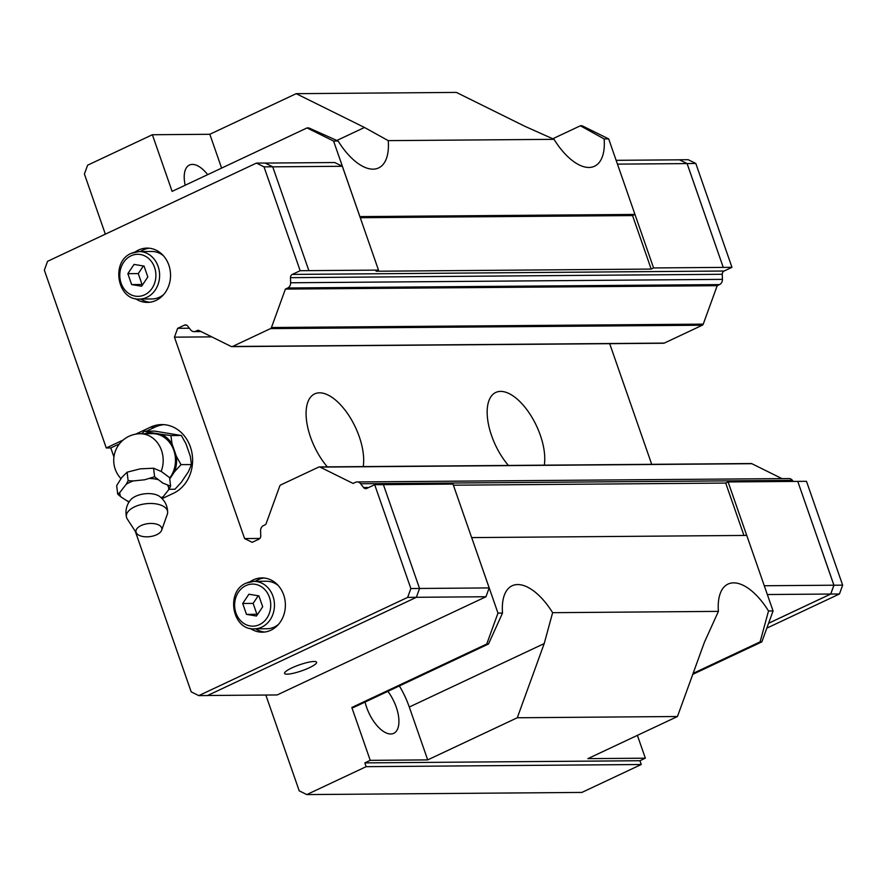 <?xml version="1.0" encoding="UTF-8"?>
<svg xmlns="http://www.w3.org/2000/svg" width="887" height="887" viewBox="0 0 887 887"><rect width="100%" height="100%" fill="white"/><g stroke="black" fill="none" stroke-linecap="round" stroke-linejoin="round"><path stroke-width="1.33" d="M161.656 530.215L167.31 514.249A20.756 10.433 173.2 0 0 167.654 512.331C167.499 505.767 164.849 500.49 159.704 496.498A16.642 8.371 173.2 0 0 135.633 496.288A16.642 8.371 173.2 0 0 130.522 499.958C126.453 505.047 125.111 510.801 126.497 517.221A20.756 10.433 173.2 0 0 127.284 519.006L136.52 533.198A13.039 6.553 173.2 0 0 156.7 534.717A13.039 6.553 173.2 0 0 161.656 530.215A13.039 6.553 173.2 0 0 155.735 523.929A13.039 6.553 173.2 0 0 141.111 525.559A13.039 6.553 173.2 0 0 136.52 533.198M365.078 702.06A28.839 13.76 64.8 0 0 369.657 714.512A28.839 13.76 64.8 0 0 390.746 733.992A28.839 13.76 64.8 0 0 393.706 733.349A28.839 13.76 64.8 0 0 387.863 691.339M207.68 174.65A28.839 13.76 64.8 0 0 192.39 164.405A28.839 13.76 64.8 0 0 189.43 165.049A28.839 13.76 64.8 0 0 184.951 184.108A28.839 13.76 64.8 0 0 185.183 185.228M265.213 163.075L334.754 162.532L342.338 166.29L359.867 216.605L634.981 214.432L632.553 215.574L651.191 269.071L653.586 267.941L608.682 138.904L582.127 125.766L580.386 125.777L552.701 138.793M580.386 125.777L604.136 138.937A54.295 25.911 -115.2 0 1 594.523 166.235A54.295 25.911 -115.2 0 1 588.946 167.466A54.295 25.911 -115.2 0 1 554.031 139.337L388.24 140.634A54.295 25.911 -115.2 0 1 378.627 167.931A54.295 25.911 -115.2 0 1 373.05 169.162A54.295 25.911 -115.2 0 1 338.135 141.033L333.59 141.066L359.889 216.594M306.791 794.586L366.154 766.667L364.845 762.887L370.245 760.347L351.829 707.482L486.752 644.017L497.973 613.105L502.519 613.072A54.295 25.911 -115.2 0 1 512.132 585.775A54.295 25.911 -115.2 0 1 517.709 584.555A54.295 25.911 -115.2 0 1 552.623 612.684L544.208 643.574L517.287 717.76L677.468 716.508L587.881 758.64L645.337 758.185L639.937 760.724L641.257 764.505L581.883 792.424L306.791 794.586L299.207 790.827L265.845 695.042M399.361 685.928A54.295 25.911 -115.2 0 1 409.284 707.028L427.7 759.893L517.287 717.76M552.623 612.684L718.415 611.376A54.295 25.911 -115.2 0 1 728.027 584.078A54.295 25.911 -115.2 0 1 733.604 582.859A54.295 25.911 -115.2 0 1 768.519 610.988L760.104 641.878L761.844 641.866L692.769 674.353M693.113 673.388L760.104 641.878M333.59 141.066L307.035 127.928L172.1 191.381L152.376 134.735L209.831 134.281L296.191 93.667L364.49 127.473L388.24 140.634M327.347 466.861A47.51 22.663 -115.2 0 1 307.024 423.831A47.51 22.663 -115.2 0 1 314.663 393.895A47.51 22.663 -115.2 0 1 319.542 392.819A47.51 22.663 -115.2 0 1 351.041 419.008A47.51 22.663 -115.2 0 1 363.204 466.584M508.417 465.442A47.51 22.663 -115.2 0 1 488.105 422.412A47.51 22.663 -115.2 0 1 495.744 392.464A47.51 22.663 -115.2 0 1 500.612 391.4A47.51 22.663 -115.2 0 1 532.122 417.589A47.51 22.663 -115.2 0 1 544.285 465.165M314.087 661.48A16.964 3.204 -19.2 0 1 316.615 662.245A16.964 3.204 -19.2 0 1 305.627 669.352A16.964 3.204 -19.2 0 1 287.1 674.175A16.964 3.204 -19.2 0 1 284.572 673.41A16.964 3.204 -19.2 0 1 295.548 666.303A16.964 3.204 -19.2 0 1 314.087 661.48M264.57 632.043A27.142 23.295 89.6 0 1 255.523 628.85M255.146 581.351A27.142 23.295 89.6 0 1 257.851 579.832A27.142 23.295 89.6 0 1 264.138 578.014M250.001 581.805A27.142 23.295 89.6 0 1 253.327 579.876A27.142 23.295 89.6 0 1 261.876 577.903A27.142 23.295 89.6 0 1 284.938 599.789A27.142 23.295 89.6 0 1 270.857 630.225A27.142 23.295 89.6 0 1 262.308 632.187A27.142 23.295 89.6 0 1 250.367 628.473M149.715 302.245A27.142 23.295 89.6 0 1 140.678 299.052M140.301 251.542A27.142 23.295 89.6 0 1 143.007 250.034A27.142 23.295 89.6 0 1 149.293 248.216M135.146 252.008A27.142 23.295 89.6 0 1 138.472 250.067A27.142 23.295 89.6 0 1 147.031 248.105A27.142 23.295 89.6 0 1 170.093 269.981A27.142 23.295 89.6 0 1 156.012 300.427A27.142 23.295 89.6 0 1 147.453 302.389A27.142 23.295 89.6 0 1 135.511 298.675M131.564 253.283A23.749 20.39 -90.4 0 1 139.048 251.553L131.287 253.338C110.476 261.598 117.317 300.615 139.414 299.063A23.749 20.39 -90.4 0 0 146.898 297.333A23.749 20.39 -90.4 0 0 159.228 270.701A23.749 20.39 -90.4 0 0 139.048 251.553L151.577 251.453A23.749 20.39 89.6 0 1 163.408 255.744M163.707 294.495A23.749 20.39 89.6 0 1 159.438 297.245A23.749 20.39 89.6 0 1 151.954 298.963L139.414 299.063M246.409 583.081A23.749 20.39 -90.4 0 1 253.893 581.362L246.131 583.147C225.331 591.396 232.172 630.413 254.27 628.861A23.749 20.39 -90.4 0 0 261.754 627.142A23.749 20.39 -90.4 0 0 274.072 600.51A23.749 20.39 -90.4 0 0 253.893 581.362L266.433 581.262A23.749 20.39 89.6 0 1 278.252 585.542M278.562 624.293A23.749 20.39 89.6 0 1 274.283 627.042A23.749 20.39 89.6 0 1 266.799 628.761L254.27 628.861M167.654 512.331A20.756 10.433 173.2 0 0 156.245 503.927A20.756 10.433 173.2 0 0 134.591 506.843A20.756 10.433 173.2 0 0 126.497 517.221M126.231 484.28L128.138 480.732L133.36 480.92A24.614 12.374 173.2 0 0 129.557 482.45A24.614 12.374 173.2 0 0 126.231 484.28L119.823 492.485A24.614 12.374 173.2 0 0 120.898 496.886L117.694 494.114L119.823 492.485M133.36 480.92L144.659 479.778L154.593 476.751L162.798 483.071L170.603 486.165L169.594 477.627L161.423 471.562L153.584 468.214L140.19 468.846L127.118 472.194L121.741 477.528L116.674 485.577L117.694 494.114M157.808 479.534A24.614 12.374 173.2 0 0 149.604 478.481M170.603 486.165L168.707 489.713A24.614 12.374 173.2 0 0 167.632 485.311M168.707 489.713L162.099 498.106M181.358 435.495L154.682 431.104L144.237 431.193L150.136 432.457A27.963 24.004 -90.4 0 0 145.102 433.699M653.586 267.941L723.26 267.386L687.081 163.585L679.486 159.826L616.143 160.325M687.092 163.541L695.807 163.463L731.963 267.32L723.26 267.386L687.092 163.541L679.409 159.826M768.608 623.251L830.698 594.035L833.902 585.209L797.757 481.386L728.105 481.94L725.71 483.071L743.949 535.449M768.586 623.295L830.742 594.057L833.946 585.232L797.757 481.386M695.807 163.463L688.212 159.715L679.509 159.782M731.963 267.32L724.091 271.023A3.393 2.916 -90.4 0 0 722.273 274.283L722.428 279.372A5.433 4.657 89.6 0 1 719.523 284.594L717.195 285.692L703.247 324.132A2.04 1.752 89.6 0 1 702.293 325.219L664.296 343.092A2.04 1.752 89.6 0 1 663.653 343.247L231.862 346.629A2.04 1.752 -90.4 0 0 232.494 346.484L270.502 328.611A2.04 1.752 -90.4 0 0 271.455 327.514L285.403 289.084L287.732 287.987A5.433 4.657 -90.4 0 0 290.637 282.765L290.481 277.675A3.393 2.916 89.6 0 1 292.289 274.416L300.172 270.701L378.494 270.103L376.088 271.234L651.191 269.071M609.691 343.668L651.712 464.322M728.105 481.94L746.732 535.426L471.64 537.6L453.013 484.091L374.691 484.701L366.808 488.404A3.393 2.916 89.6 0 1 363.559 487.528L360.632 483.748A5.433 4.657 -90.4 0 0 357.128 481.94A5.433 4.657 -90.4 0 0 355.421 482.34L353.081 483.437L320.063 467.094A2.04 1.752 -90.4 0 0 319.364 466.928L751.156 463.535A2.04 1.752 89.6 0 1 751.854 463.701L781.979 478.614M357.128 481.94L788.92 478.559A5.433 4.657 89.6 0 1 792.424 480.355L793.255 481.43M766.823 628.14L839.446 593.991L842.65 585.154L806.483 481.308L797.779 481.375M833.946 585.232L842.65 585.154M830.742 594.057L839.446 593.991M617.463 164.128L687.081 163.585M764.295 585.753L833.902 585.209M767.355 594.534L830.698 594.035M383.395 484.635L419.562 588.48L416.358 597.317L207.491 695.552L198.788 695.619L191.193 691.86L135.279 531.28M113.924 456.938L110.797 447.935L106.263 447.968L44.35 270.169L47.554 261.332L256.421 163.097L265.124 163.031L272.708 166.789L308.876 270.635M174.927 489.258L181.414 482.162L188.476 471.618L191.47 464.544L190.306 456.228L185.982 443.799L181.336 435.473L170.892 435.572L172.056 443.91A27.963 24.004 -90.4 0 0 161.523 434.331L170.914 435.572M150.136 432.457L161.523 434.331M191.47 464.555L181.015 464.644L174.551 471.718L169.75 478.891M174.939 489.247L168.951 489.291M174.551 471.718A27.963 24.004 -90.4 0 0 176.38 456.328L181.026 464.655M141.787 433.732L144.237 431.193M172.056 443.91L176.38 456.328M169.65 478.093A26.632 22.851 -90.4 0 0 173.453 449.365A26.632 22.851 -90.4 0 0 152.42 433.643L140.124 433.743A26.632 26.632 0 0 0 120.92 478.592M127.118 472.183L128.138 480.732M153.584 468.214L154.593 476.762M128.371 501.709L120.898 496.897M262.685 606.763L256.487 616.021L246.486 614.381L242.694 603.482L248.892 594.223L258.882 595.864L262.685 606.763M257.563 614.403L256.908 614.292L253.117 603.393L242.694 603.482M253.117 603.393L258.228 595.754M256.908 614.292L246.486 614.381M147.83 276.966L141.632 286.224L131.642 284.583L127.85 273.673L134.048 264.415L144.038 266.067L147.83 276.966M142.718 284.605L142.064 284.494L138.272 273.595L127.85 273.673M138.272 273.595L143.384 265.956M142.064 284.494L131.642 284.583M110.797 447.935L119.435 443.877M140.989 433.732L142.419 433.067M146.433 431.171L155.048 427.124A35.624 30.579 89.6 0 1 164.017 424.651M106.263 447.968L123.149 440.03M135.633 434.164L150.524 427.157A35.624 30.579 89.6 0 1 161.744 424.574A35.624 30.579 89.6 0 1 192.013 453.29A35.624 30.579 89.6 0 1 173.542 493.239L162.121 498.616M374.691 484.701L410.858 588.547L407.654 597.383L198.788 695.619M319.364 466.928A2.04 1.752 -90.4 0 0 318.721 467.072L280.713 484.945A2.04 1.752 -90.4 0 0 279.76 486.043L266.1 523.707A2.04 1.752 89.6 0 1 265.146 524.794L263.483 525.581A5.433 4.657 -90.4 0 0 260.578 530.803L260.745 535.881A3.393 2.916 89.6 0 1 258.926 539.152L252.185 542.323L244.59 538.564L174.451 337.16L177.655 328.323L184.407 325.152A3.393 2.916 89.6 0 1 187.667 326.028L190.594 329.82A5.433 4.657 -90.4 0 0 194.087 331.616A5.433 4.657 -90.4 0 0 195.805 331.217L197.468 330.441A2.04 1.752 89.6 0 1 198.799 330.452L231.163 346.473A2.04 1.752 -90.4 0 0 231.862 346.629M256.421 163.097L264.004 166.856L300.172 270.701M272.708 166.789L264.004 166.856M497.973 613.105L471.673 537.577L489.169 587.915L410.858 588.547M416.358 597.317L407.654 597.383M359.867 216.605L378.494 270.103M342.338 166.29L272.73 166.834M489.169 587.915L485.965 596.751L277.154 694.953L207.591 695.497M485.965 596.751L416.358 597.295M725.71 483.071L453.401 485.2M244.59 538.564L259.858 538.442M174.451 337.16L211.76 336.872M177.655 328.323L189.363 328.234M285.403 289.084L717.195 285.692M105.342 234.157L84.409 174.029L87.613 165.193L152.376 134.735M360.255 217.714L632.553 215.574M768.519 610.988L773.065 610.955L761.844 641.866M746.765 535.426L773.065 610.955M608.682 138.904L604.136 138.937M637.387 735.356L645.337 758.185M366.154 766.667L641.257 764.505M364.845 762.887L639.937 760.724M370.245 760.347L427.7 759.893M677.468 716.508L704.389 642.31L718.415 611.376M351.829 707.482L353.569 707.471L488.493 644.006L502.519 613.072M554.031 139.337L524.672 126.209L456.373 92.414L296.191 93.667M338.135 141.033L308.776 127.905L307.035 127.928M209.831 134.281L221.606 168.098M486.752 644.017L488.493 644.006M409.284 707.028L544.208 643.574M364.49 127.473L336.805 140.49M144.636 294.828A21.033 18.062 -90.4 0 0 154.571 267.453A21.033 18.062 -90.4 0 0 131.043 255.811A21.033 18.062 -90.4 0 0 121.109 283.186A21.033 18.062 -90.4 0 0 144.636 294.828M259.481 624.636A21.033 18.062 -90.4 0 0 269.415 597.25A21.033 18.062 -90.4 0 0 245.899 585.608A21.033 18.062 -90.4 0 0 235.953 612.995A21.033 18.062 -90.4 0 0 259.481 624.636M292.289 274.416L724.091 271.023M290.481 277.675L722.273 274.283M287.732 287.987L719.523 284.594M290.637 282.765L722.428 279.372M270.502 328.611L702.293 325.219M271.455 327.514L703.247 324.132M232.494 346.484L664.296 343.092M320.063 467.094L751.854 463.701M360.632 483.748L792.424 480.355M161.157 471.407A26.632 22.851 -90.4 0 0 140.124 433.743M150.524 427.157L155.048 427.124M368.77 487.484L363.559 487.528M186.547 325.141L184.407 325.152M200.274 331.184L195.805 331.217M198.743 330.43L197.468 330.441M161.412 497.917L162.532 496.864L162.044 498.538M127.861 500.989L128.726 502.497M201.039 331.561L194.087 331.616"/></g></svg>
